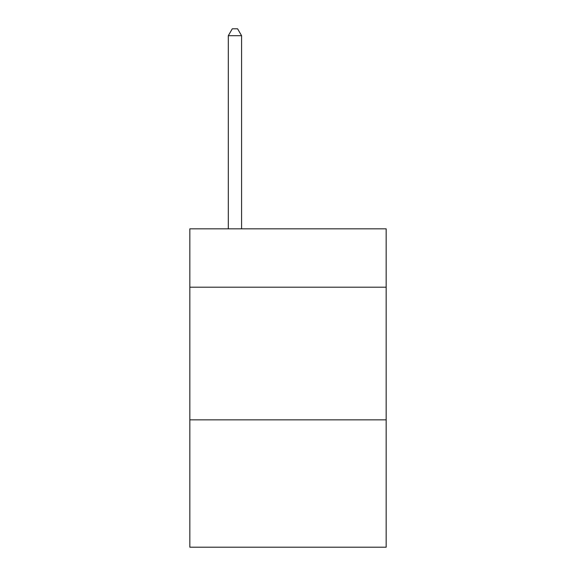 <?xml version="1.0" encoding="UTF-8"?>
<svg xmlns="http://www.w3.org/2000/svg" width="576" height="576" viewBox="0 0 576 576"><rect width="100%" height="100%" fill="white"/><g stroke="black" fill="none" stroke-linecap="round" stroke-linejoin="round"><path stroke-width="0.86" d="M386.165 287.201L386.165 228.838L189.835 228.838L189.835 287.201L386.165 287.201L386.165 547.2L189.835 547.2L189.835 287.201M386.165 419.854L189.835 419.854M241.574 228.838L241.574 35.698L228.305 35.698L228.305 228.838M228.305 35.698L232.286 28.8L237.593 28.8L241.574 35.698"/></g></svg>
